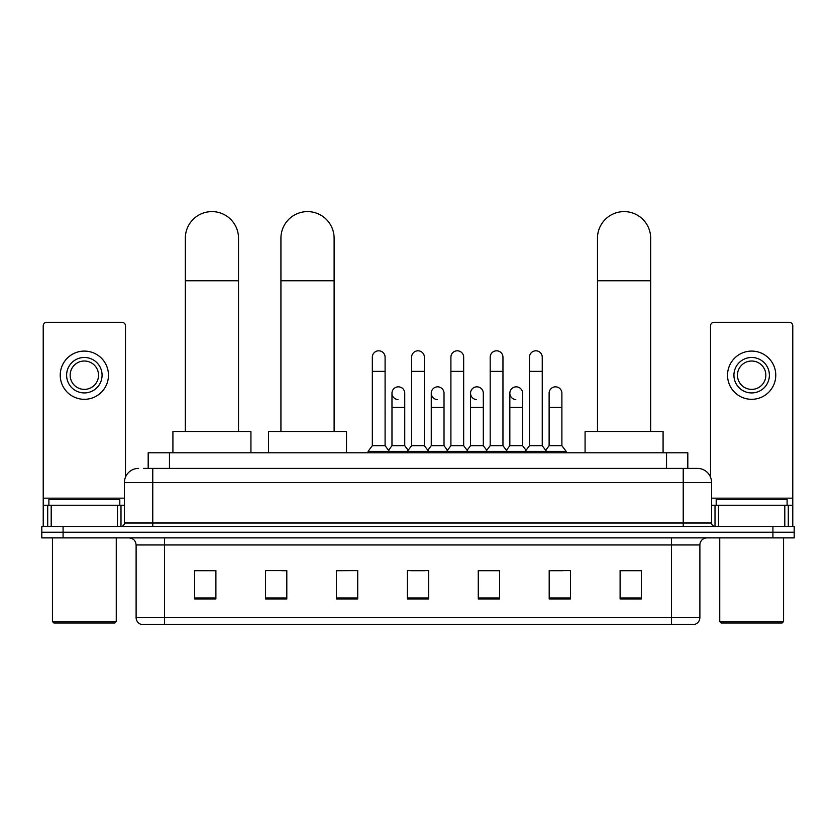 <?xml version="1.0" encoding="UTF-8"?>
<svg xmlns="http://www.w3.org/2000/svg" width="836" height="836" viewBox="0 0 836 836"><rect width="100%" height="100%" fill="white"/><g stroke="black" fill="none" stroke-linecap="round" stroke-linejoin="round"><path stroke-width="1.25" d="M148.181 468.379L148.181 452.788L687.819 452.788L687.819 468.379M143.886 468.379L697.402 468.379A14.181 14.181 0 0 1 711.582 482.571L711.582 522.991C711.77 525.123 712.962 526.304 715.135 526.534M143.562 468.379L152.779 468.379L152.779 482.571L124.418 482.571L124.418 522.991A3.543 3.543 0 0 1 120.865 526.534M138.598 468.379A14.181 14.181 0 0 0 124.418 482.571M63.076 526.534L41.8 526.534L41.8 532.208L63.076 532.208L41.8 532.208L41.8 537.882L63.076 537.882L63.076 532.208L772.924 532.208L63.076 532.208L63.076 526.534L772.924 526.534L772.924 532.208L794.2 532.208L772.924 532.208L772.924 537.882L63.076 537.882M772.924 537.882L794.2 537.882L794.2 526.534L772.924 526.534M711.582 482.571L683.221 482.571L683.221 468.379L697.402 468.379M699.889 617.585C699.69 620.991 697.987 623.259 694.779 624.398L671.517 624.398L671.517 617.585L699.889 617.585L699.889 544.967A7.096 7.096 0 0 1 706.974 537.882M671.517 624.398L141.221 624.398A7.096 7.096 0 0 1 136.111 617.585L136.111 544.967C135.693 540.662 133.332 538.3 129.026 537.882M641.379 598.942L641.379 570.57L620.103 570.57L620.103 598.942L641.379 598.942M570.465 598.942L570.465 570.57L549.189 570.57L549.189 598.942L570.465 598.942M499.552 598.942L499.552 570.57L478.276 570.57L478.276 598.942L499.552 598.942M215.897 598.942L215.897 570.57L194.621 570.57L194.621 598.942L215.897 598.942M286.811 598.942L286.811 570.57L265.534 570.57L265.534 598.942L286.811 598.942M357.724 598.942L357.724 570.57L336.448 570.57L336.448 598.942L357.724 598.942M428.638 598.942L428.638 570.57L407.362 570.57L407.362 598.942L428.638 598.942M549.189 570.716L562.597 570.716M357.724 570.57L336.448 570.716L357.724 570.57M281.983 570.716L286.811 570.716M489.478 570.716L484.023 570.716M410.904 570.716L425.096 570.716M215.897 570.716L194.621 570.716M499.552 570.716L478.276 570.716M641.379 570.716L620.103 570.716M117.5 526.534L117.5 505.257L51.195 505.257L51.195 526.534M125.484 477.178L125.484 325.852A3.543 3.543 0 0 0 121.931 322.299L46.764 322.299A3.543 3.543 0 0 0 43.221 325.852L43.221 505.257L51.195 505.257M117.5 505.257L124.418 505.257M43.221 526.534L43.221 505.257M84.352 357.474A17.734 17.734 0 0 0 66.619 375.207A17.734 17.734 0 0 0 84.352 392.93A17.734 17.734 0 0 0 102.076 375.207A17.734 17.734 0 0 0 84.352 357.474M84.352 361.016A14.181 14.181 0 0 0 70.161 375.207A14.181 14.181 0 0 0 84.352 389.388A14.181 14.181 0 0 0 98.533 375.207A14.181 14.181 0 0 0 84.352 361.016M84.352 399.315A24.108 24.108 0 0 0 108.461 375.207A24.108 24.108 0 0 0 84.352 351.089A24.108 24.108 0 0 0 60.234 375.207A24.108 24.108 0 0 0 84.352 399.315M114.846 622.977L53.859 622.977L52.438 621.556L116.256 621.556L114.846 622.977M52.438 537.882L52.438 621.556M116.256 537.882L116.256 621.556M119.809 505.257L119.809 499.583L48.896 499.583L48.896 505.257M185.331 431.512L185.331 238.197A26.595 26.595 0 0 1 211.926 211.602A26.595 26.595 0 0 1 238.521 238.197A26.595 26.595 0 0 0 211.926 211.602M238.521 431.512L238.521 238.197M250.925 452.788L250.925 431.512L172.916 431.512L172.916 452.788M280.927 431.512L280.927 238.197A26.595 26.595 0 0 1 307.512 211.602A26.595 26.595 0 0 1 334.107 238.197A26.595 26.595 0 0 0 307.512 211.602M334.107 431.512L334.107 238.197M346.522 452.788L346.522 431.512L268.513 431.512L268.513 452.788M597.479 431.512L597.479 238.197A26.595 26.595 0 0 1 624.074 211.602A26.595 26.595 0 0 1 650.669 238.197A26.595 26.595 0 0 0 624.074 211.602M650.669 431.512L650.669 238.197M663.084 452.788L663.084 431.512L585.075 431.512L585.075 452.788M372.333 371.372L385.093 371.372L385.093 445.692L372.333 445.692L372.333 357.191A6.385 6.385 0 0 1 379.116 350.817A6.385 6.385 0 0 1 385.093 357.191A6.385 6.385 0 0 0 379.116 350.817M372.333 445.692L368.08 451.367L368.08 452.788M385.093 445.692L389.346 451.367L368.08 451.367M411.615 445.692L411.615 371.372L424.385 371.372L424.385 445.692L411.615 445.692L407.362 451.367L389.346 451.367L389.346 452.788M411.615 371.372L411.615 357.191A6.385 6.385 0 0 1 418.397 350.817A6.385 6.385 0 0 1 424.385 357.191A6.385 6.385 0 0 0 418.397 350.817M424.385 445.692L428.638 451.367L407.362 451.367L407.362 452.788M450.907 445.692L450.907 371.372L463.666 371.372L463.666 445.692L450.907 445.692L446.654 451.367L428.638 451.367L428.638 452.788M450.907 371.372L450.907 357.191A6.385 6.385 0 0 1 457.689 350.817A6.385 6.385 0 0 1 463.666 357.191A6.385 6.385 0 0 0 457.689 350.817M463.666 445.692L467.92 451.367L446.654 451.367L446.654 452.788M490.189 445.692L490.189 371.372L502.958 371.372L502.958 445.692L490.189 445.692L485.935 451.367L467.92 451.367L467.92 452.788M490.189 371.372L490.189 357.191A6.385 6.385 0 0 1 496.971 350.817A6.385 6.385 0 0 1 502.958 357.191A6.385 6.385 0 0 0 496.971 350.817M502.958 445.692L507.212 451.367L485.935 451.367L485.935 452.788M529.481 445.692L529.481 371.372L542.24 371.372L542.24 445.692L529.481 445.692L525.227 451.367L507.212 451.367L507.212 452.788M529.481 371.372L529.481 357.191A6.385 6.385 0 0 1 536.263 350.817A6.385 6.385 0 0 1 542.24 357.191A6.385 6.385 0 0 0 536.263 350.817M542.24 445.692L546.493 451.367L525.227 451.367L525.227 452.788M561.886 445.692L561.886 407.393L549.116 407.393L549.116 445.692L561.886 445.692L566.139 451.367L546.493 451.367L546.493 452.788M397.957 399.587A6.385 6.385 0 0 1 391.979 393.213A6.385 6.385 0 0 1 398.762 386.849A6.385 6.385 0 0 1 404.739 393.213L404.739 407.393L391.979 407.393L391.979 393.213M404.739 407.393L404.739 445.692L391.979 445.692L391.979 407.393M391.979 445.692L388.531 450.28M404.739 445.692L408.177 450.28M437.238 399.587A6.385 6.385 0 0 1 431.261 393.213A6.385 6.385 0 0 1 438.043 386.849A6.385 6.385 0 0 1 444.02 393.213L444.02 407.393L431.261 407.393L431.261 393.213M444.02 407.393L444.02 445.692L431.261 445.692L431.261 407.393M431.261 445.692L427.823 450.28M444.02 445.692L447.469 450.28M476.53 399.587A6.385 6.385 0 0 1 470.543 393.213A6.385 6.385 0 0 1 477.335 386.849A6.385 6.385 0 0 1 483.312 393.213L483.312 407.393L470.543 407.393L470.543 393.213M483.312 407.393L483.312 445.692L470.543 445.692L470.543 407.393M470.543 445.692L467.105 450.28M483.312 445.692L486.751 450.28M515.812 399.587A6.385 6.385 0 0 1 509.835 393.213A6.385 6.385 0 0 1 516.617 386.849A6.385 6.385 0 0 1 522.594 393.213L522.594 407.393L509.835 407.393L509.835 393.213M522.594 407.393L522.594 445.692L509.835 445.692L509.835 407.393M509.835 445.692L506.397 450.28M522.594 445.692L526.043 450.28M549.116 407.393L549.116 393.213A6.385 6.385 0 0 1 555.909 386.849A6.385 6.385 0 0 1 561.886 393.213L561.886 407.393M549.116 445.692L545.678 450.28M566.139 451.367L566.139 452.788M784.805 526.534L784.805 505.257L718.5 505.257L718.5 526.534M792.779 526.534L792.779 505.257L792.779 526.534M784.805 505.257L792.779 505.257L792.779 325.852A3.543 3.543 0 0 0 789.236 322.299L714.069 322.299A3.543 3.543 0 0 0 710.516 325.852L710.516 477.178M711.582 505.257L718.5 505.257M751.648 357.474A17.734 17.734 0 0 0 733.924 375.207A17.734 17.734 0 0 0 751.648 392.93A17.734 17.734 0 0 0 769.381 375.207A17.734 17.734 0 0 0 751.648 357.474M751.648 361.016A14.181 14.181 0 0 0 737.467 375.207A14.181 14.181 0 0 0 751.648 389.388A14.181 14.181 0 0 0 765.839 375.207A14.181 14.181 0 0 0 751.648 361.016M751.648 399.315A24.108 24.108 0 0 0 775.766 375.207A24.108 24.108 0 0 0 751.648 351.089A24.108 24.108 0 0 0 727.539 375.207A24.108 24.108 0 0 0 751.648 399.315M782.141 622.977L721.154 622.977L719.744 621.556L783.562 621.556L782.141 622.977M719.744 537.882L719.744 621.556M783.562 537.882L783.562 621.556M787.104 505.257L787.104 499.583L716.191 499.583L716.191 505.257M169.457 468.379L169.457 452.788M666.543 468.379L666.543 452.788M152.779 526.534L152.779 522.991L711.582 522.991M124.418 522.991L152.779 522.991L152.779 482.571L683.221 482.571L683.221 526.534M671.517 537.882L671.517 544.967L136.111 544.967M699.889 544.967L671.517 544.967L671.517 617.585L164.483 617.585L164.483 624.398M136.111 617.585L164.483 617.585L164.483 537.882M428.638 597.949L407.362 597.949M357.724 597.949L336.448 597.949M286.811 597.949L265.534 597.949M215.897 597.949L194.621 597.949M499.552 597.949L478.276 597.949M570.465 597.949L549.189 597.949M641.379 597.949L620.103 597.949M124.418 498.172L43.221 498.172M120.99 505.257L120.99 526.534M43.273 505.257L43.273 526.534M47.704 526.534L47.704 505.257M185.331 280.75L238.521 280.75M280.927 280.75L334.107 280.75M597.479 280.75L650.669 280.75M792.779 498.172L711.582 498.172M792.727 526.534L792.727 505.257M788.296 505.257L788.296 526.534M715.01 526.534L715.01 505.257M385.093 371.372L385.093 357.191M424.385 371.372L424.385 357.191M463.666 371.372L463.666 357.191M502.958 371.372L502.958 357.191M542.24 371.372L542.24 357.191"/></g></svg>
